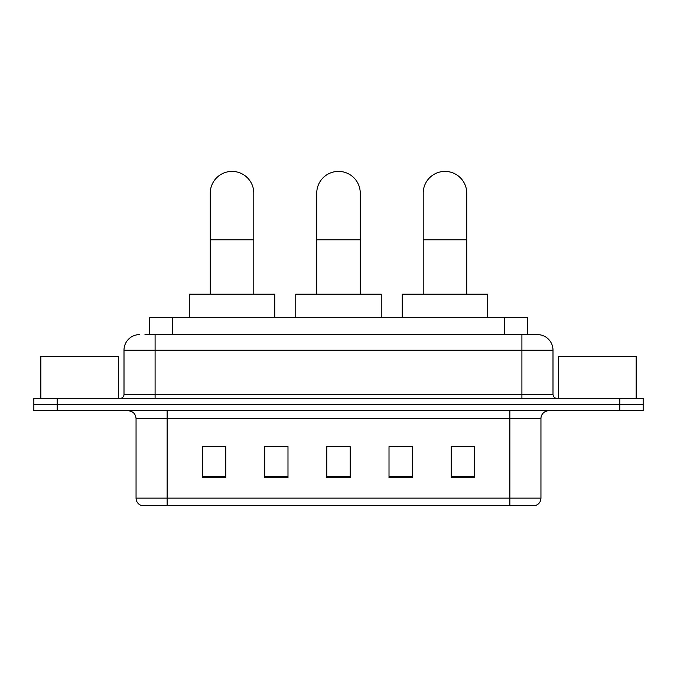 <?xml version="1.0" encoding="UTF-8"?>
<svg xmlns="http://www.w3.org/2000/svg" width="677" height="677" viewBox="0 0 677 677"><rect width="100%" height="100%" fill="white"/><g stroke="black" fill="none" stroke-linecap="round" stroke-linejoin="round"><path stroke-width="1.02" d="M149.27 334.616L149.27 317.513L527.73 317.513L527.73 334.616M145.343 334.616L532.012 334.616M144.988 334.616L155.092 334.616L155.092 350.161L124.001 350.161L124.001 394.454A3.884 3.884 0 0 1 120.117 398.338M139.547 334.616A15.546 15.546 0 0 0 124.001 350.161M537.453 334.616A15.546 15.546 0 0 1 552.999 350.161L521.908 350.161L521.908 334.616L537.216 334.616M552.999 350.161L552.999 394.454C553.227 396.815 554.522 398.11 556.883 398.338M57.164 398.338L33.85 398.338L33.85 404.558L57.164 404.558L33.85 404.558L33.85 410.778L57.164 410.778L57.164 404.558L619.836 404.558L57.164 404.558L57.164 398.338L619.836 398.338L619.836 404.558L643.15 404.558L619.836 404.558L619.836 410.778L57.164 410.778M619.836 410.778L643.15 410.778L643.15 398.338L619.836 398.338M540.948 498.128C540.737 501.852 538.875 504.34 535.355 505.592L509.866 505.592L509.866 498.128L540.948 498.128L540.948 418.547A7.769 7.769 0 0 1 548.725 410.778M509.866 505.592L141.645 505.592A7.769 7.769 0 0 1 136.052 498.128L136.052 418.547C135.586 413.825 132.997 411.235 128.275 410.778M474.501 477.691L474.501 446.6L451.187 446.6L451.187 477.691L474.501 477.691M412.327 477.691L412.327 446.6L389.013 446.6L389.013 477.691L412.327 477.691M225.813 477.691L225.813 446.6L202.499 446.6L202.499 477.691L225.813 477.691M287.987 477.691L287.987 446.6L264.673 446.6L264.673 477.691L287.987 477.691M350.161 477.691L350.161 446.6L326.839 446.6L326.839 477.691L350.161 477.691M136.052 498.128L167.134 498.128L167.134 505.592L156.624 505.592M495.886 505.592L181.114 505.592M451.187 446.761L472.952 446.761M287.987 446.6L264.673 446.761L287.987 446.6M204.048 446.761L225.813 446.761M412.327 446.6L389.013 446.761L412.327 446.6M350.161 446.761L326.839 446.761M118.56 398.338L118.56 356.373L40.848 356.373L40.848 398.338M210.268 294.199L210.268 193.173A21.757 21.757 0 0 1 232.025 171.408A21.757 21.757 0 0 1 253.79 193.173A21.757 21.757 0 0 0 232.025 171.408M253.79 294.199L253.79 193.173M274.769 317.513L274.769 294.199L189.281 294.199L189.281 317.513M316.743 294.199L316.743 193.173A21.757 21.757 0 0 1 338.5 171.408A21.757 21.757 0 0 1 360.257 193.173A21.757 21.757 0 0 0 338.5 171.408M360.257 294.199L360.257 193.173M381.244 317.513L381.244 294.199L295.756 294.199L295.756 317.513M423.21 294.199L423.21 193.173A21.757 21.757 0 0 1 444.975 171.408A21.757 21.757 0 0 1 466.732 193.173A21.757 21.757 0 0 0 444.975 171.408M466.732 294.199L466.732 193.173M487.719 317.513L487.719 294.199L402.231 294.199L402.231 317.513M636.152 398.338L636.152 356.373L558.44 356.373L558.44 398.338M172.584 334.616L172.584 317.513M504.416 334.616L504.416 317.513M155.092 398.338L155.092 394.454L552.999 394.454M124.001 394.454L155.092 394.454L155.092 350.161L521.908 350.161L521.908 398.338M509.866 410.778L509.866 418.547L136.052 418.547M540.948 418.547L509.866 418.547L509.866 498.128L167.134 498.128L167.134 410.778M350.161 476.608L326.839 476.608M287.987 476.608L264.673 476.608M225.813 476.608L202.499 476.608M412.327 476.608L389.013 476.608M474.501 476.608L451.187 476.608M210.268 239.802L253.79 239.802M316.743 239.802L360.257 239.802M423.21 239.802L466.732 239.802"/></g></svg>

